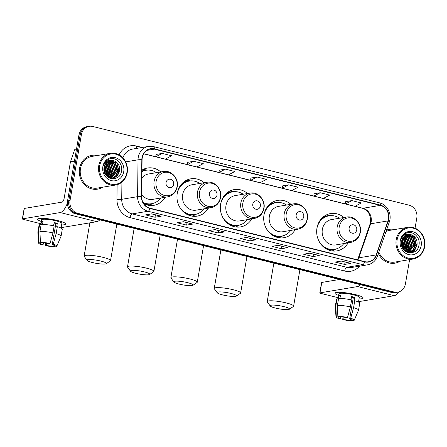<?xml version="1.0" encoding="UTF-8"?>
<svg xmlns="http://www.w3.org/2000/svg" width="447" height="447" viewBox="0 0 447 447"><rect width="100%" height="100%" fill="white"/><g stroke="black" fill="none" stroke-linecap="round" stroke-linejoin="round"><path stroke-width="0.67" d="M343.899 217.493A18.925 16.997 80.5 0 0 330.596 213.565A18.925 16.997 80.5 0 0 316.968 228.065A18.925 16.997 80.5 0 0 336.842 250.901A18.925 16.997 80.5 0 0 348.146 242.855M290.924 204.313A18.925 16.997 80.5 0 0 277.621 200.385A18.925 16.997 80.5 0 0 263.987 214.884A18.925 16.997 80.5 0 0 283.862 237.715A18.925 16.997 80.5 0 0 295.165 229.674M247.554 193.523A18.925 16.997 80.5 0 0 234.25 189.589A18.925 16.997 80.5 0 0 220.622 204.089A18.925 16.997 80.5 0 0 240.497 226.925A18.925 16.997 80.5 0 0 251.795 218.879M204.19 182.734A18.925 16.997 80.5 0 0 190.88 178.8A18.925 16.997 80.5 0 0 177.252 193.3A18.925 16.997 80.5 0 0 197.127 216.136A18.925 16.997 80.5 0 0 208.431 208.09M143.738 203.664A18.925 16.997 80.5 0 0 153.757 205.346A18.925 16.997 80.5 0 0 165.06 197.3M160.819 171.939A18.925 16.997 80.5 0 0 147.516 168.011A18.925 16.997 80.5 0 0 141.962 170.1M415.039 228.188L416.805 217.968A10.711 9.622 80.5 0 0 409.122 205.19L92.713 126.462A10.711 9.622 80.5 0 0 89.143 126.317L86.662 126.73A10.711 9.622 80.5 0 0 78.951 134.938L67.547 200.943A10.711 9.622 80.5 0 0 75.23 213.722L391.645 292.45A10.711 9.622 80.5 0 0 395.209 292.595L396.45 292.383A10.711 9.622 80.5 0 1 392.885 292.237A10.711 9.622 80.5 0 0 396.45 292.383L397.69 292.176A10.711 9.622 80.5 0 0 405.407 283.968L409.614 259.623M89.143 126.317A10.711 9.622 80.5 0 0 81.427 134.525L70.028 200.524L68.788 200.731A10.711 9.622 80.5 0 0 76.471 213.515L392.885 292.237L76.471 213.515A10.711 9.622 80.5 0 1 68.788 200.731L80.186 134.731L68.788 200.731L67.547 200.943M87.903 126.523A10.711 9.622 80.5 0 0 80.186 134.731A10.711 9.622 80.5 0 1 87.903 126.523M79.521 168.469A17.142 15.394 80.5 0 0 97.524 189.148A17.142 15.394 80.5 0 0 102.631 187.209A17.142 15.394 80.5 0 1 97.524 189.148A17.142 15.394 80.5 0 1 79.521 168.469A17.142 15.394 80.5 0 1 91.864 155.338A17.142 15.394 80.5 0 0 79.521 168.469M378.385 253.483A17.142 15.394 80.5 0 0 394.969 263.16A17.142 15.394 80.5 0 0 400.076 261.216A17.142 15.394 80.5 0 1 394.969 263.16A17.142 15.394 80.5 0 1 378.385 253.483M142.263 157.735A11.426 10.264 -99.5 0 1 150.494 148.98A11.426 10.264 -99.5 0 1 154.299 149.136L380.308 205.369A11.426 10.264 -99.5 0 1 388.013 220.896L376.212 254.913A11.426 10.264 -99.5 0 1 368.468 261.774A11.426 10.264 -99.5 0 1 364.663 261.618L150.024 208.218A11.426 10.264 -99.5 0 1 141.649 196.551L142.085 159.702A11.426 10.264 -99.5 0 1 142.263 157.735M142.012 157.674A11.711 10.521 80.5 0 0 141.828 159.691L141.392 196.54A11.711 10.521 80.5 0 0 149.974 208.492L364.612 261.897A11.711 10.521 80.5 0 0 376.452 255.025L388.253 221.002A11.711 10.521 80.5 0 0 380.352 205.089L154.344 148.857A11.711 10.521 80.5 0 0 142.012 157.674M351.828 200.597L345.47 203.944L354.952 206.307L361.31 202.955L351.828 200.597L345.687 201.647M320.22 192.735L313.861 196.082L323.343 198.44L329.702 195.093L320.22 192.735L314.079 193.786M288.606 184.868L282.247 188.215L291.735 190.578L298.088 187.226L288.606 184.868L282.47 185.918M162.166 153.41L155.813 156.757L165.295 159.115L171.654 155.768L162.166 153.41L156.031 154.461M193.78 161.272L187.422 164.625L196.903 166.982L203.262 163.636L193.78 161.272L187.639 162.328M225.389 169.139L219.03 172.486L228.512 174.844L234.871 171.497L225.389 169.139L219.248 170.19M256.997 177.006L250.638 180.353L260.12 182.711L266.479 179.364L256.997 177.006L250.856 178.057M97.329 155.511A17.142 15.394 80.5 0 0 91.864 155.338A17.142 15.394 80.5 0 1 97.329 155.511M394.774 229.518A17.142 15.394 80.5 0 0 389.315 229.345A17.142 15.394 80.5 0 0 386.493 230.132A17.142 15.394 80.5 0 1 389.315 229.345L389.315 229.345A17.142 15.394 80.5 0 1 394.774 229.518M70.028 200.524A10.711 9.622 80.5 0 0 77.711 213.308L394.125 292.031A10.711 9.622 80.5 0 0 397.69 292.176M319.259 255.539L313.062 256.572L303.58 254.214L309.777 253.175L319.259 255.539A2.855 1.173 -76 0 1 319.052 255.528L309.665 253.198M350.867 263.4L344.671 264.44L335.189 262.076L341.385 261.042L350.867 263.4A2.855 1.173 -76 0 1 350.66 263.395L341.279 261.059M224.433 231.943L218.231 232.976L208.749 230.618L214.946 229.585L224.433 231.943A2.855 1.173 -76 0 1 224.221 231.937L214.839 229.602M192.819 224.076L186.623 225.115L177.141 222.757L183.337 221.718L192.819 224.076A2.855 1.173 -76 0 1 192.612 224.07L183.231 221.734M161.211 216.214L155.014 217.248L145.532 214.89L151.729 213.856L161.211 216.214A2.855 1.173 -76 0 1 161.004 216.208L151.617 213.873M287.65 247.672L281.454 248.711L271.972 246.347L278.168 245.314L287.65 247.672A2.855 1.173 -76 0 1 287.443 247.666L278.056 245.33M256.042 239.804L249.839 240.844L240.357 238.486L246.56 237.446L256.042 239.804A2.855 1.173 -76 0 1 255.835 239.799L246.448 237.463M249.839 240.844L250.259 238.435M246.392 237.474L255.835 239.799M281.454 248.711L281.867 246.303M278 245.342L287.443 247.666M155.014 217.248L155.427 214.845M151.567 213.878L161.004 216.208M186.623 225.115L187.036 222.707M183.175 221.746L192.612 224.07M218.231 232.976L218.65 230.574M214.783 229.613L224.221 231.937M344.671 264.44L345.09 262.031M341.223 261.07L350.66 263.395M313.062 256.572L313.476 254.164M309.615 253.203L319.052 255.528M250.638 180.353L250.862 178.029M219.03 172.486L219.253 170.167M187.422 164.625L187.639 162.3M155.813 156.757L156.031 154.438M282.247 188.215L282.47 185.896M313.861 196.082L314.079 193.758M345.47 203.944L345.693 201.625M406.094 250.119A17.142 15.394 80.5 0 0 406.317 246.018A17.142 15.394 80.5 0 1 406.094 250.119L406.804 247.8L406.619 242.408L404.127 237.726A16.07 14.433 80.5 0 1 406.401 249.588M405.284 240.782A17.142 15.394 80.5 0 0 403.714 237.413A17.142 15.394 80.5 0 1 405.284 240.782M108.649 176.112A17.142 15.394 80.5 0 0 108.867 172.011A17.142 15.394 80.5 0 1 108.649 176.112L109.353 173.794L109.174 168.402L106.682 163.719M107.833 166.776A17.142 15.394 80.5 0 0 106.263 163.406A17.142 15.394 80.5 0 1 107.833 166.776M41.174 221.399A14.282 2.285 9.8 0 1 38.246 218.65A14.282 2.285 9.8 0 1 57.847 220.578A14.282 2.285 9.8 0 1 65.268 223.316A14.282 2.285 9.8 0 1 61.585 224.925A14.282 2.285 9.8 0 0 65.726 224.042A14.282 2.285 9.8 0 0 57.847 220.578A14.282 2.285 9.8 0 0 37.57 219.181A14.282 2.285 9.8 0 0 41.174 221.399M67.38 203.05A14.282 5.856 104 0 1 60.183 212.554L22.529 218.857A1.788 0.285 -170.2 0 0 22.35 218.946A1.788 0.285 -170.2 0 0 23.333 219.376L40.772 223.718M99.798 219.835A14.282 5.856 104 0 1 96.848 221.678L61.11 227.657M22.35 218.946L24.149 208.525A1.788 0.285 9.8 0 1 24.328 208.436L61.982 202.133A3.57 1.464 -76 0 0 64.133 198.401L70.408 162.082A1.788 1.604 -99.5 0 1 70.481 161.786L74.582 149.963A1.788 1.604 -99.5 0 1 75.794 148.896L76.56 148.767M43.409 242.9L43.108 244.649A7.141 1.14 9.8 0 1 40.649 243.324A7.141 1.14 9.8 0 1 40.789 243.146L40.901 242.525M39.951 231.423L40.398 242.403L42.342 242.889A7.141 1.14 9.8 0 1 49.109 243.643L50.058 243.486L52.964 232.881L54.16 225.931A11.784 1.883 9.8 0 0 41.152 224.478L39.951 231.423A11.784 1.883 9.8 0 1 52.964 232.881M53.573 225.808L54.132 222.561A10.354 1.654 9.8 0 1 55.78 222.947A10.354 1.654 9.8 0 1 57.294 223.349L56.696 226.825L57.322 226.718L56.121 233.664L53.221 244.269L52.271 244.431L55.869 223.589A7.141 1.14 -170.2 0 0 54.389 223.176A7.141 1.14 -170.2 0 0 54.042 223.092M40.56 224.975L41.442 219.851A10.354 1.654 9.8 0 1 56.143 220.863A10.354 1.654 9.8 0 1 61.854 223.377L61.043 228.048M57.322 226.718A11.784 1.883 9.8 0 1 62.301 229.177L61.099 236.122A11.784 1.883 9.8 0 1 61.077 236.195L56.819 246.174A9.286 1.486 9.8 0 1 56.529 246.414L54.584 245.934L54.651 245.543M56.121 233.664A11.784 1.883 9.8 0 1 61.099 236.122M40.398 242.403A9.286 1.486 9.8 0 1 50.058 243.486M53.221 244.269A9.286 1.486 9.8 0 1 56.819 246.174M53.277 244.777L53.031 246.191L54.975 246.677L55.216 246.09M54.975 246.677A9.286 1.486 9.8 0 1 45.315 245.593L46.264 245.437L46.65 243.218M45.488 243.067L45.315 245.593M52.271 244.431A7.141 1.14 9.8 0 1 54.724 245.755A7.141 1.14 9.8 0 1 54.584 245.934M53.031 246.191A7.141 1.14 9.8 0 1 46.264 245.437M42.493 224.439L43.035 221.321A10.354 1.654 9.8 0 0 41.482 221.578L40.884 225.053L39.604 224.735L38.403 231.68L38.85 242.665L40.789 243.146M43.108 244.649L42.152 244.805A9.286 1.486 9.8 0 1 38.537 243.017L37.872 232.183A11.784 1.883 9.8 0 1 37.872 232.11L39.073 225.165A11.784 1.883 9.8 0 1 39.604 224.735M37.872 232.11A11.784 1.883 9.8 0 1 38.403 231.68M38.537 243.017A9.286 1.486 9.8 0 1 38.85 242.665M41.482 221.578L42.923 221.941M55.869 223.589L57.294 223.349M126.881 172.514A15.354 13.79 80.5 0 0 115.868 154.198A15.354 13.79 80.5 0 0 99.698 165.753A15.354 13.79 80.5 0 0 110.711 184.069A15.354 13.79 80.5 0 0 126.881 172.514M127.205 172.726A16.07 14.433 80.5 0 0 110.325 153.338A16.07 14.433 80.5 0 0 98.753 165.647A16.07 14.433 80.5 0 0 115.628 185.036A16.07 14.433 80.5 0 0 127.205 172.726M108.951 175.582A16.07 14.433 80.5 0 0 106.671 163.714M110.325 153.338L92.043 156.394A16.07 14.433 80.5 0 0 80.471 168.703A16.07 14.433 80.5 0 0 97.345 188.092L115.628 185.036M104.319 166.563L105.436 174.442M104.196 167.077L105.179 173.995M104.877 165.016L107.163 173.447L106.386 175.749M104.732 165.351L106.772 173.514L106.157 175.475L106.447 174.28L104.704 165.407M105.503 163.904L106.313 164.641L108.71 173.19L107.269 176.638M105.347 164.155L105.928 164.703L108.325 173.252L107.051 176.442M106.174 163.032L107.867 164.384L110.258 172.928L108.096 177.291M106 163.228L107.476 164.446L109.873 172.995L107.889 177.146M106.867 162.328L109.414 164.122L111.806 172.671L108.872 177.777M106.693 162.49L109.029 164.189L111.42 172.732L108.682 177.671M107.582 161.764L110.962 163.865L113.359 172.408L109.621 178.118M107.403 161.892L110.577 163.926L112.968 172.475L109.42 178.057M108.319 161.311L112.515 163.602L114.907 172.151L110.443 178.286M108.135 161.412L112.124 163.669L114.521 172.218L110.241 178.252M109.068 160.959L114.063 163.345L116.455 171.894L111.253 178.359M111.068 178.431L110.727 178.543M108.878 161.037L113.678 163.412L116.069 171.955L111.052 178.347M109.833 160.702L115.611 163.088L118.008 171.631L116.069 175.732L112.052 178.353M111.862 178.403L110.862 178.582M109.644 160.758L115.225 163.149L117.617 171.698L115.684 175.8L111.856 178.364M111.666 178.414L111.091 178.549M110.895 178.588L111.286 178.521M113.544 160.657A8.929 8.018 80.5 0 0 110.571 160.534A8.929 8.018 80.5 0 0 104.14 167.374C101.53 179.225 119.612 183.376 121.433 171.475C123.573 163.328 114.739 155.595 108.241 159.49C105.945 160.819 104.386 162.842 103.559 165.563C105.688 160.803 109.012 159.171 113.544 160.657C118.125 162.39 120.126 165.96 119.556 171.374L117.617 175.475L114.046 177.956L109.47 178.079M110.42 160.562L116.773 162.892L119.17 171.436L117.231 175.537L113.661 178.018L112.638 178.292M112.834 178.264L110.169 178.364M103.978 169.72L104.235 171.519M102.855 166.541A11.784 10.583 80.5 0 0 111.309 180.599A11.784 10.583 80.5 0 0 123.718 171.732A11.784 10.583 80.5 0 0 115.27 157.668A11.784 10.583 80.5 0 0 102.855 166.541M114.432 162.423L116.918 167.105L117.103 172.497L116.393 174.811M115.745 176.096L114.683 177.582M114.516 177.777L113.409 178.839M108.23 163.462L110.722 168.139L110.906 173.531L110.197 175.85M105.319 164.194L107.66 168.81L107.805 174.051L107.096 176.369M104.626 165.608L106.257 174.308L106.017 175.297M104.067 167.798L104.877 173.386M116.851 162.971L118.846 172.207L118.533 173.442M117.79 175.263L115.17 178.532M115.304 163.228L117.298 172.464L116.985 173.699M116.242 175.52L114.991 177.42M114.784 177.66L113.577 178.822M109.102 164.267L111.096 173.497L110.789 174.738M107.554 164.524L109.549 173.76L109.236 174.995M106.006 164.787L108.001 174.017L107.688 175.258M104.129 167.441L105.028 173.71M92.468 262.529A9.823 1.57 -170.2 0 0 106.235 263.713A9.823 1.57 -170.2 0 0 100.988 261.104A9.823 1.57 -170.2 0 0 91.065 259.573A9.823 1.57 -170.2 0 0 87.137 260.417A9.823 1.57 -170.2 0 0 92.468 262.529M87.137 260.417L84.248 256.433A13.393 2.14 9.8 0 1 84.131 256.064A13.393 2.14 9.8 0 1 103.14 257.371A13.393 2.14 9.8 0 1 110.526 260.623A13.393 2.14 9.8 0 1 110.292 260.931L106.235 263.713M173.643 184.41A4.286 3.85 80.5 0 0 170.57 179.297A4.286 3.85 80.5 0 0 166.055 182.521A4.286 3.85 80.5 0 0 169.128 187.634A4.286 3.85 80.5 0 0 173.643 184.41M141.671 194.445A12.857 11.544 80.5 0 0 152.757 199.356L167.614 196.876A12.857 11.544 80.5 0 1 154.109 181.365A12.857 11.544 80.5 0 1 163.367 171.514L148.516 174A12.857 11.544 80.5 0 0 141.867 177.967M156.456 172.671A16.964 15.232 80.5 0 0 145.979 170.262A16.964 15.232 80.5 0 0 141.945 171.603M145.979 170.262L145.359 170.363A16.964 15.232 80.5 0 0 141.945 171.408M143.286 202.932A16.964 15.232 80.5 0 0 150.957 203.826L151.578 203.72A16.964 15.232 80.5 0 0 160.702 198.032M143.012 202.424A16.964 15.232 80.5 0 0 151.578 203.72M152.751 203.469L150.544 204.676A18.567 16.679 -99.5 0 1 149.024 205.397M143.018 169.502A18.567 16.679 -99.5 0 1 144.694 169.692L147.169 170.111M135.838 273.318A9.823 1.57 -170.2 0 0 149.605 274.503A9.823 1.57 -170.2 0 0 144.359 271.893A9.823 1.57 -170.2 0 0 134.435 270.362A9.823 1.57 -170.2 0 0 130.502 271.206A9.823 1.57 -170.2 0 0 135.838 273.318M130.502 271.206L127.618 267.222A13.393 2.14 9.8 0 1 127.501 266.853A13.393 2.14 9.8 0 1 146.51 268.161A13.393 2.14 9.8 0 1 153.891 271.413A13.393 2.14 9.8 0 1 153.662 271.72L149.605 274.503M217.013 195.199A4.286 3.85 80.5 0 0 213.94 190.087A4.286 3.85 80.5 0 0 209.425 193.311A4.286 3.85 80.5 0 0 212.498 198.423A4.286 3.85 80.5 0 0 217.013 195.199M206.737 182.303L191.886 184.79A12.857 11.544 80.5 0 0 182.627 194.641A12.857 11.544 80.5 0 0 196.127 210.151L210.978 207.665C216.18 206.503 219.388 203.161 220.594 197.635C222.366 189.288 214.633 180.644 206.737 182.303A12.857 11.544 80.5 0 0 197.479 192.154A12.857 11.544 80.5 0 0 210.978 207.665M199.826 183.46A16.964 15.232 80.5 0 0 189.349 181.052A16.964 15.232 80.5 0 0 177.163 193.875M189.349 181.052L188.729 181.152A16.964 15.232 80.5 0 0 179.51 186.969M183.717 212.113A16.964 15.232 80.5 0 0 194.322 214.616L194.942 214.51A16.964 15.232 80.5 0 0 204.067 208.822M179.247 206.352A16.964 15.232 80.5 0 0 194.942 214.51M196.116 214.258L193.909 215.465A18.567 16.679 -99.5 0 1 192.389 216.186M186.388 180.297A18.567 16.679 -99.5 0 1 188.058 180.487L190.539 180.906M179.202 284.108A9.823 1.57 -170.2 0 0 192.97 285.298A9.823 1.57 -170.2 0 0 187.729 282.683A9.823 1.57 -170.2 0 0 177.8 281.152A9.823 1.57 -170.2 0 0 173.872 281.996A9.823 1.57 -170.2 0 0 179.202 284.108M173.872 281.996L170.983 278.012A13.393 2.14 9.8 0 1 170.871 277.643A13.393 2.14 9.8 0 1 189.874 278.95A13.393 2.14 9.8 0 1 197.261 282.202A13.393 2.14 9.8 0 1 197.026 282.515L192.97 285.298M260.383 205.989A4.286 3.85 80.5 0 0 257.31 200.876A4.286 3.85 80.5 0 0 252.795 204.1A4.286 3.85 80.5 0 0 255.868 209.213A4.286 3.85 80.5 0 0 260.383 205.989M250.108 193.093L235.251 195.579A12.857 11.544 80.5 0 0 225.992 205.43A12.857 11.544 80.5 0 0 239.497 220.941L254.349 218.454C259.551 217.292 262.752 213.951 263.965 208.425C265.736 200.077 258.003 191.433 250.108 193.093A12.857 11.544 80.5 0 0 240.849 202.944A12.857 11.544 80.5 0 0 254.349 218.454M243.196 194.249A16.964 15.232 80.5 0 0 232.714 191.841A16.964 15.232 80.5 0 0 220.527 204.665M232.714 191.841L232.094 191.942A16.964 15.232 80.5 0 0 222.88 197.758M227.082 222.902A16.964 15.232 80.5 0 0 237.692 225.405L238.312 225.299A16.964 15.232 80.5 0 0 247.437 219.611M222.617 217.141A16.964 15.232 80.5 0 0 238.312 225.299M239.486 225.053L237.279 226.255A18.567 16.679 -99.5 0 1 235.759 226.975M229.758 191.087A18.567 16.679 -99.5 0 1 231.429 191.277L233.904 191.696M222.572 294.897A9.823 1.57 -170.2 0 0 236.34 296.087A9.823 1.57 -170.2 0 0 231.093 293.472A9.823 1.57 -170.2 0 0 221.17 291.941A9.823 1.57 -170.2 0 0 217.242 292.785A9.823 1.57 -170.2 0 0 222.572 294.897M217.242 292.785L214.353 288.807A13.393 2.14 9.8 0 1 214.236 288.432A13.393 2.14 9.8 0 1 233.245 289.74A13.393 2.14 9.8 0 1 240.631 292.992A13.393 2.14 9.8 0 1 240.397 293.305L236.34 296.087M303.748 216.778A4.286 3.85 80.5 0 0 300.675 211.666A4.286 3.85 80.5 0 0 296.165 214.89A4.286 3.85 80.5 0 0 299.239 220.002A4.286 3.85 80.5 0 0 303.748 216.778M293.472 203.888L278.621 206.369A12.857 11.544 80.5 0 0 269.362 216.219A12.857 11.544 80.5 0 0 282.862 231.73L297.719 229.244C302.915 228.082 306.122 224.74 307.335 219.22C309.106 210.872 301.367 202.223 293.472 203.888A12.857 11.544 80.5 0 0 284.214 213.733A12.857 11.544 80.5 0 0 297.719 229.244M286.561 205.039A16.964 15.232 80.5 0 0 276.084 202.631A16.964 15.232 80.5 0 0 263.898 215.454M276.084 202.631L275.464 202.737A16.964 15.232 80.5 0 0 266.244 208.553M270.452 233.697A16.964 15.232 80.5 0 0 281.062 236.195L281.683 236.089A16.964 15.232 80.5 0 0 290.807 230.401M265.987 227.931A16.964 15.232 80.5 0 0 281.683 236.089M282.856 235.843L280.649 237.044A18.567 16.679 -99.5 0 1 279.129 237.77M273.123 201.876A18.567 16.679 -99.5 0 1 274.799 202.066L277.274 202.485M275.553 308.078A9.823 1.57 -170.2 0 0 289.321 309.268A9.823 1.57 -170.2 0 0 284.074 306.653A9.823 1.57 -170.2 0 0 274.145 305.122A9.823 1.57 -170.2 0 0 270.217 305.966A9.823 1.57 -170.2 0 0 275.553 308.078M270.217 305.966L267.328 301.988A13.393 2.14 9.8 0 1 267.217 301.613A13.393 2.14 9.8 0 1 286.22 302.921A13.393 2.14 9.8 0 1 293.606 306.173A13.393 2.14 9.8 0 1 293.377 306.486L289.321 309.268M356.728 229.959A4.286 3.85 80.5 0 0 353.655 224.847A4.286 3.85 80.5 0 0 349.141 228.071A4.286 3.85 80.5 0 0 352.214 233.183A4.286 3.85 80.5 0 0 356.728 229.959M346.453 217.069L331.596 219.55A12.857 11.544 80.5 0 0 322.343 229.4A12.857 11.544 80.5 0 0 335.842 244.911L350.694 242.425C355.896 241.263 359.097 237.921 360.31 232.401C362.081 224.053 354.348 215.409 346.453 217.069A12.857 11.544 80.5 0 0 337.194 226.914A12.857 11.544 80.5 0 0 350.694 242.425M339.541 218.225A16.964 15.232 80.5 0 0 329.059 215.812A16.964 15.232 80.5 0 0 316.878 228.635M329.059 215.812L328.444 215.918A16.964 15.232 80.5 0 0 319.225 221.734M323.432 246.878A16.964 15.232 80.5 0 0 334.038 249.376L334.658 249.275A16.964 15.232 80.5 0 0 343.782 243.581M318.962 241.112A16.964 15.232 80.5 0 0 334.658 249.275M335.831 249.024L333.624 250.225A18.567 16.679 -99.5 0 1 332.104 250.951M326.103 215.057A18.567 16.679 -99.5 0 1 327.774 215.247L330.255 215.666M338.619 295.406A14.282 2.285 9.8 0 1 335.691 292.656A14.282 2.285 9.8 0 1 355.292 294.584A14.282 2.285 9.8 0 1 362.713 297.322A14.282 2.285 9.8 0 1 359.03 298.931A14.282 2.285 9.8 0 0 363.171 298.048A14.282 2.285 9.8 0 0 355.292 294.584A14.282 2.285 9.8 0 0 335.021 293.187A14.282 2.285 9.8 0 0 338.619 295.406M360.578 284.717A14.282 5.856 104 0 1 357.628 286.561L319.974 292.863A1.788 0.285 -170.2 0 0 319.795 292.953A1.788 0.285 -170.2 0 0 320.784 293.383L338.223 297.724M398.735 291.936A14.282 5.856 104 0 1 394.299 295.685L358.561 301.664M319.795 292.953L321.6 282.532A1.788 0.285 9.8 0 1 321.779 282.443L339.508 279.476M340.854 316.906L340.553 318.655A7.141 1.14 9.8 0 1 338.094 317.331A7.141 1.14 9.8 0 1 338.239 317.152L338.345 316.532M337.396 305.43L337.843 316.409L339.787 316.895A7.141 1.14 9.8 0 1 346.554 317.649L347.509 317.493L350.409 306.888L351.61 299.937A11.784 1.883 9.8 0 0 338.597 298.484L337.396 305.43A11.784 1.883 9.8 0 1 350.409 306.888M351.018 299.814L351.582 296.568A10.354 1.654 9.8 0 1 353.231 296.953A10.354 1.654 9.8 0 1 354.739 297.356L354.141 300.831L354.767 300.725L353.571 307.67L350.666 318.281L349.716 318.437L353.314 297.596A7.141 1.14 -170.2 0 0 351.834 297.182A7.141 1.14 -170.2 0 0 351.487 297.099M338.005 298.982L338.887 293.858A10.354 1.654 9.8 0 1 353.588 294.869A10.354 1.654 9.8 0 1 359.299 297.384L358.494 302.055M354.767 300.725A11.784 1.883 9.8 0 1 359.746 303.183L358.544 310.129A11.784 1.883 9.8 0 1 358.528 310.201L354.27 320.181A9.286 1.486 9.8 0 1 353.974 320.421L352.029 319.94L352.096 319.549M353.571 307.67A11.784 1.883 9.8 0 1 358.544 310.129M337.843 316.409A9.286 1.486 9.8 0 1 347.509 317.493M350.666 318.281A9.286 1.486 9.8 0 1 354.27 320.181M350.727 318.784L350.482 320.197L352.426 320.683L352.666 320.097M352.426 320.683A9.286 1.486 9.8 0 1 342.76 319.599L343.715 319.443L344.095 317.225M342.933 317.074L342.76 319.599M349.716 318.437A7.141 1.14 9.8 0 1 352.175 319.761A7.141 1.14 9.8 0 1 352.029 319.94M350.482 320.197A7.141 1.14 9.8 0 1 343.715 319.443M339.943 298.445L340.48 295.327A10.354 1.654 9.8 0 0 338.932 295.584L338.329 299.06L337.049 298.741L335.848 305.687L336.295 316.672L338.239 317.152M340.553 318.655L339.603 318.812A9.286 1.486 9.8 0 1 335.982 317.024L335.317 306.189A11.784 1.883 9.8 0 1 335.323 306.117L336.524 299.172A11.784 1.883 9.8 0 1 337.049 298.741M335.323 306.117A11.784 1.883 9.8 0 1 335.848 305.687M335.982 317.024A9.286 1.486 9.8 0 1 336.295 316.672M338.932 295.584L340.374 295.948M353.314 297.596L354.739 297.356M424.326 246.52A15.354 13.79 80.5 0 0 413.313 228.205A15.354 13.79 80.5 0 0 397.143 239.76A15.354 13.79 80.5 0 0 408.156 258.075A15.354 13.79 80.5 0 0 424.326 246.52M424.65 246.733A16.07 14.433 80.5 0 0 407.776 227.344A16.07 14.433 80.5 0 0 396.204 239.653A16.07 14.433 80.5 0 0 413.078 259.042A16.07 14.433 80.5 0 0 424.65 246.733M407.776 227.344L389.488 230.401A16.07 14.433 80.5 0 0 386.018 231.501M401.764 240.57L403.06 247.711L402.881 248.448M401.641 241.084L402.624 248.001M402.322 239.022L404.608 247.454L403.837 249.756M402.177 239.357L404.222 247.521L403.602 249.482L403.898 248.286L402.155 239.413M402.954 237.91L403.764 238.648L406.155 247.197L404.714 250.644M402.792 238.162L403.373 238.715L405.77 247.258L404.496 250.449M403.619 237.039L405.312 238.391L407.709 246.934L405.541 251.298M403.451 237.234L404.926 238.452L407.318 247.001L405.34 251.153M404.311 236.334L406.859 238.128L409.256 246.677L406.317 251.784M404.138 236.497L406.474 238.195L408.871 246.738L406.127 251.678M405.032 235.77L408.413 237.871L410.804 246.414L407.066 252.125M404.848 235.899L408.022 237.933L410.419 246.481L406.871 252.063M405.764 235.318L409.96 237.608L412.352 246.157L407.893 252.292M405.58 235.418L409.575 237.675L411.966 246.224L407.686 252.259M406.519 234.966L411.508 237.351L413.905 245.9L408.703 252.365M408.513 252.438L408.178 252.549M406.329 235.044L411.123 237.418L413.514 245.962L408.502 252.354M407.284 234.709L413.062 237.094L415.453 245.638L413.514 249.739L409.497 252.359M409.307 252.41L408.307 252.589M407.088 234.764L412.67 237.156L415.067 245.705L413.129 249.806L409.301 252.371M409.111 252.421L408.536 252.555M408.34 252.594L408.731 252.527M410.989 234.664A8.929 8.018 80.5 0 0 408.016 234.546A8.929 8.018 80.5 0 0 401.585 241.386C398.975 253.231 417.062 257.383 418.884 245.481C421.018 237.335 412.184 229.602 405.692 233.496C403.395 234.826 401.831 236.849 401.004 239.57C403.133 234.809 406.457 233.178 410.989 234.664C415.57 236.396 417.576 239.966 417.001 245.381L415.067 249.482L411.497 251.963L406.915 252.086M407.865 234.569L414.224 236.899L416.615 245.442L414.676 249.543L411.106 252.024L410.083 252.298M410.279 252.27L407.614 252.371M401.428 243.727L401.685 245.526M400.305 240.547A11.784 10.583 80.5 0 0 408.754 254.606A11.784 10.583 80.5 0 0 421.169 245.738A11.784 10.583 80.5 0 0 412.715 231.675A11.784 10.583 80.5 0 0 400.305 240.547M378.86 252.114A16.07 14.433 80.5 0 0 394.79 262.098L413.078 259.042M411.877 236.429L414.369 241.112L414.548 246.504L413.844 248.817M413.19 250.102L412.134 251.588M411.961 251.784L410.854 252.846M405.68 237.469L408.167 242.145L408.351 247.537L407.642 249.856M402.769 238.201L405.111 242.816L405.25 248.057L404.546 250.376M402.071 239.614L403.702 248.314L403.468 249.303M401.512 241.805L402.322 247.392M414.296 236.977L416.291 246.213L415.984 247.448M415.235 249.27L412.62 252.538M412.749 237.234L414.743 246.47L414.43 247.705M413.687 249.527L412.436 251.426M412.235 251.667L411.028 252.829M406.552 238.273L408.547 247.509L408.234 248.744M404.999 238.53L406.993 247.767L406.686 249.001M403.451 238.793L405.446 248.024L405.138 249.264M401.574 241.447L402.479 247.716M75.23 213.722L77.711 213.308M78.951 134.938L81.427 134.525M391.645 292.45L394.125 292.031M388.013 220.896L370.658 223.796A11.426 10.264 80.5 0 0 371.15 221.908A11.426 10.264 80.5 0 0 362.953 208.274L354.979 206.29M357.868 259.93A11.426 10.264 80.5 0 0 358.857 257.813L370.658 223.796A6.426 1.47 -160.9 0 0 370.004 224.17L370.502 222.226C370.881 214.867 368.211 210.207 362.478 208.257A6.426 2.637 -76 0 0 362.953 208.274L380.308 205.369M154.299 149.136L146.946 150.365M364.612 261.897A3.57 1.464 104 0 1 362.696 264.646L148.058 211.241A14.282 12.829 -99.5 0 1 137.587 196.663L138.022 159.814A14.282 12.829 -99.5 0 1 138.246 157.355A14.282 12.829 -99.5 0 1 148.533 146.415L132.664 149.069A14.282 12.829 80.5 0 0 122.903 157.903M141.828 159.691A3.57 0.307 0.7 0 0 138.022 159.814L125.629 161.887M141.392 196.54A3.57 0.307 0.7 0 0 137.587 196.663L121.718 199.317A14.282 12.829 80.5 0 0 132.189 213.901L148.058 211.241A3.57 1.464 -76 0 0 149.974 208.492M367.451 264.842A14.282 12.829 -99.5 0 1 362.696 264.646L346.827 267.3A14.282 12.829 80.5 0 0 351.582 267.496L367.451 264.842C372.295 263.853 375.642 260.925 377.491 256.058L389.298 222.036C392.237 214.325 387.298 204.508 379.559 202.849L153.55 146.616A3.57 1.464 104 0 1 154.344 148.857M376.452 255.025A3.57 0.816 19.1 0 1 377.491 256.058M388.253 221.002A3.57 0.816 19.1 0 1 389.298 222.036M380.352 205.089A3.57 1.464 -76 0 0 379.559 202.849M119.086 154.897A17.858 16.036 -99.5 0 1 136.475 146.046L142.202 147.471M359.522 266.166A17.858 16.036 -99.5 0 1 344.676 271.033L130.038 217.633A17.858 16.036 -99.5 0 1 116.952 199.407L117.125 184.695M121.919 182.13L121.718 199.317A3.57 0.307 -179.3 0 1 116.952 199.407M130.038 217.633A3.57 1.464 -76 0 1 132.189 213.901L346.827 267.3A3.57 1.464 -76 0 0 344.676 271.033M136.475 146.046A3.57 1.464 -76 0 0 136.503 148.426M376.212 254.913L358.857 257.813A6.426 1.47 -160.9 0 0 358.198 258.187L370.004 224.17M345.47 203.921L323.371 198.423M313.861 196.06L291.762 190.562M282.253 188.193L260.154 182.694M250.644 180.331L228.546 174.833M219.03 172.464L196.931 166.966M187.422 164.602L165.323 159.104M155.813 156.735L143.733 153.729M96.848 221.678L60.183 212.554M74.375 161.417L70.408 162.082M24.328 208.436L22.529 218.857M70.481 161.786L74.425 161.127M76.409 149.661L74.582 149.963M106.593 174.257A14.639 13.147 80.5 0 0 106.643 172.749M105.073 165.993A14.639 13.147 80.5 0 0 104.782 165.412M177.04 186.611A11.812 10.605 80.5 0 0 168.569 172.525A11.812 10.605 80.5 0 0 156.132 181.409A11.812 10.605 80.5 0 0 164.602 195.501A11.812 10.605 80.5 0 0 177.04 186.611M144.37 203.983A17.12 15.377 80.5 0 0 151.946 203.653M146.353 170.201A17.12 15.377 80.5 0 0 141.95 170.972M220.41 197.401A11.812 10.605 80.5 0 0 211.939 183.315A11.812 10.605 80.5 0 0 199.502 192.199A11.812 10.605 80.5 0 0 207.972 206.29A11.812 10.605 80.5 0 0 220.41 197.401M187.74 214.772A17.12 15.377 80.5 0 0 195.317 214.443M189.724 180.99A17.12 15.377 80.5 0 0 182.449 183.147M263.775 208.19A11.812 10.605 80.5 0 0 255.31 194.104A11.812 10.605 80.5 0 0 242.866 202.988A11.812 10.605 80.5 0 0 251.337 217.08A11.812 10.605 80.5 0 0 263.775 208.19M231.11 225.562A17.12 15.377 80.5 0 0 238.687 225.232M233.088 191.785A17.12 15.377 80.5 0 0 225.819 193.937M307.145 218.985A11.812 10.605 80.5 0 0 298.674 204.894A11.812 10.605 80.5 0 0 286.236 213.783A11.812 10.605 80.5 0 0 294.707 227.869A11.812 10.605 80.5 0 0 307.145 218.985M274.475 236.351A17.12 15.377 80.5 0 0 282.057 236.022M276.458 202.575A17.12 15.377 80.5 0 0 269.189 204.726M360.12 232.166A11.812 10.605 80.5 0 0 351.655 218.075A11.812 10.605 80.5 0 0 339.217 226.964A11.812 10.605 80.5 0 0 347.682 241.05A11.812 10.605 80.5 0 0 360.12 232.166M327.455 249.532A17.12 15.377 80.5 0 0 335.032 249.202M329.439 215.756A17.12 15.377 80.5 0 0 322.164 217.907M394.299 295.685L357.628 286.561M321.779 282.443L319.974 292.863M404.043 248.264A14.639 13.147 80.5 0 0 404.094 246.755M402.523 240A14.639 13.147 80.5 0 0 402.233 239.419M153.55 146.616L148.533 146.415M357.483 259.83L358.198 258.187M362.478 208.257L143.683 153.818M116.84 224.076L110.526 260.623M163.367 171.514C171.262 169.854 179.001 178.498 177.23 186.846C176.017 192.372 172.81 195.713 167.614 196.876M89.869 222.846L84.131 256.064M160.205 234.865L153.891 271.413M134.145 228.378L127.501 266.853M203.575 245.654L197.261 282.202M177.515 239.173L170.871 277.643M246.945 256.444L240.631 292.992M220.885 249.962L214.236 288.432M299.92 269.625L293.606 306.173M273.86 263.143L267.217 301.613"/></g></svg>
